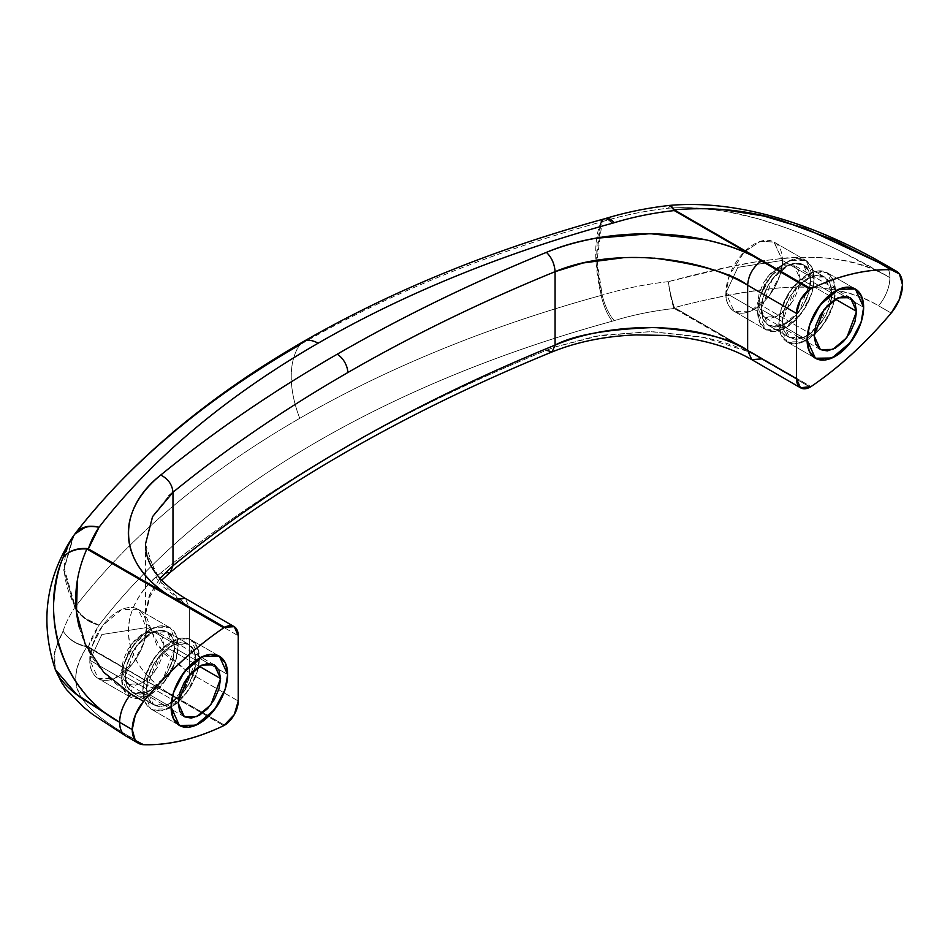 <?xml version="1.0" encoding="UTF-8"?>
<svg xmlns="http://www.w3.org/2000/svg" width="950" height="950" viewBox="0 0 950 950"><rect width="100%" height="100%" fill="white"/><g stroke="black" fill="none" stroke-linecap="round" stroke-linejoin="round"><path stroke-width="0.71" stroke-dasharray="4.75 3.56" d="M757.637 303.228L814.162 335.872L757.637 303.228L763.847 316.956L776.269 316.766L790.269 304.997L800.031 278.754L793.82 265.026L781.399 265.216L767.398 276.984L757.637 303.228L759.252 292.933L763.847 282.34L770.723 273.054L778.834 266.511L786.944 263.696L793.82 265.026L798.416 270.311L800.031 278.754L835.371 299.155L800.031 278.754L798.416 289.049L793.82 299.642L786.944 308.928L778.834 315.471L770.723 318.286L763.847 316.956L759.252 311.671L757.637 303.228M744.194 251.976L760.487 241.288L773.965 242.024L782.432 260.431L774.155 242.131L760.629 241.241L744.194 251.976L760.487 241.288L773.965 242.024L782.432 260.431L737.853 267.33L725.907 293.063L737.853 267.33L782.432 260.431C783.572 269.325 775.093 296.863 754.169 309.391C733.246 321.017 724.767 303.276 725.907 293.063A39.971 23.085 120 0 0 737.046 312.609A39.971 23.085 120 0 0 766.721 298.751A39.971 23.085 120 0 0 782.432 260.431L814.162 278.754A39.971 23.085 -60 0 1 798.451 317.074A39.971 23.085 -60 0 1 768.776 330.921A39.971 23.085 -60 0 1 757.637 311.386L725.907 293.063L757.637 311.386L759.786 322.644L765.914 329.686L775.081 331.467L785.899 327.714L796.717 318.974L805.885 306.613L812.012 292.481L814.162 278.754L812.012 267.508L805.885 260.454L796.717 258.673L785.899 262.426L775.081 271.166L765.914 283.527L759.786 297.659L757.637 311.386A39.971 23.085 -60 0 1 773.347 273.066A39.971 23.085 -60 0 1 803.023 259.219A39.971 23.085 -60 0 1 814.162 278.754L782.432 260.431A39.971 23.085 120 0 0 771.293 240.896A39.971 23.085 120 0 0 741.617 254.754A39.971 23.085 120 0 0 725.907 293.063L729.398 275.322L744.171 251.987L729.398 275.322L725.907 293.063L729.398 275.322L744.171 251.987M761.164 309.356A34.972 20.199 120 0 0 770.925 326.444A34.972 20.199 120 0 0 796.884 314.319A34.972 20.199 120 0 0 810.635 280.796L831.832 293.027A34.972 20.199 -60 0 1 818.081 326.562A34.972 20.199 -60 0 1 792.122 338.687A34.972 20.199 -60 0 1 782.373 321.587L761.164 309.356L782.373 321.587L784.249 331.431L789.616 337.606L797.632 339.162L807.096 335.872L816.561 328.225L824.588 317.407L829.956 305.045L831.832 293.027L829.956 283.183L824.588 277.02L816.561 275.464L807.096 278.754L797.632 286.389L789.616 297.207L784.249 309.569L782.373 321.587A34.972 20.199 -60 0 1 796.124 288.064A34.972 20.199 -60 0 1 822.082 275.939A34.972 20.199 -60 0 1 831.832 293.027L810.635 280.796A34.972 20.199 120 0 0 800.886 263.696A34.972 20.199 120 0 0 774.915 275.821A34.972 20.199 120 0 0 761.164 309.356L763.052 297.338L768.408 284.976L776.435 274.146L785.899 266.511L795.364 263.221L803.391 264.777L808.747 270.952L810.635 280.796L808.747 292.802L803.391 305.164L795.364 315.994L785.899 323.629L776.435 326.919L768.408 325.363L763.052 319.188L761.164 309.356L782.373 321.587L793.761 290.973L810.089 277.234L824.588 277.02L831.832 293.027L810.635 280.796L803.391 264.777L788.892 264.991L772.552 278.73L761.164 309.356L768.408 325.363L782.907 325.149L799.247 311.41L810.635 280.796L831.832 293.027L829.956 283.183L824.588 277.02L816.561 275.464L807.096 278.754L797.632 286.389L789.616 297.207L784.249 309.569L782.373 321.587L784.249 331.431L789.616 337.606L797.632 339.162L807.096 335.872L816.561 328.225L824.588 317.407L829.956 305.045L831.832 293.027L820.444 323.653L804.116 337.381L789.616 337.606L782.373 321.587L761.164 309.356L763.052 297.338L768.408 284.976L776.435 274.146L785.899 266.511L795.364 263.221L803.391 264.777L808.747 270.952L810.635 280.796L808.747 292.802L803.391 305.164L795.364 315.994L785.899 323.629L776.435 326.919L768.408 325.363L763.052 319.188L761.164 309.356M778.834 323.629A39.971 23.085 120 0 0 789.984 343.164A39.971 23.085 120 0 0 819.648 329.306A39.971 23.085 120 0 0 835.371 290.985L863.633 307.313L835.371 290.985A39.971 23.085 120 0 0 824.22 271.451A39.971 23.085 120 0 0 794.556 285.309A39.971 23.085 120 0 0 778.834 323.629L807.096 339.946L778.834 323.629L780.983 309.902L787.111 295.771L796.29 283.397L807.096 274.669L817.914 270.904L827.094 272.686L833.221 279.739L835.371 290.985L833.221 304.724L827.094 318.856L817.914 331.218L807.096 339.946L796.29 343.71L787.111 341.929L780.983 334.875L778.834 323.629L807.096 339.946L778.834 323.629L787.111 341.929L803.688 341.679L822.356 325.992L832.877 305.829L835.371 290.985L827.094 272.686L810.516 272.935L791.849 288.634L781.328 308.786L778.834 323.629L780.983 309.902L787.111 295.771L796.29 283.397L807.096 274.669L817.914 270.904L827.094 272.686L833.221 279.739L835.371 290.985L854.501 302.041L835.371 290.985L833.221 304.724L827.094 318.856L817.914 331.218L807.096 339.946L796.29 343.71L787.111 341.929L780.983 334.875L778.834 323.629M160.752 475.036C168.174 478.8 172.259 484.548 172.983 492.266M125.792 735.989A29.984 17.314 120 0 0 130.969 737.426A29.984 17.349 -60 0 1 125.768 735.977A29.984 17.349 120 0 0 130.969 737.426L143.557 744.693L130.969 737.426C117.776 729.837 106.732 722.404 97.838 715.124C89.122 708.047 82.947 700.934 79.301 693.809C72.734 681.637 75.264 665.962 86.866 646.784L223.737 725.669L174.871 697.454L175.75 696.979C184.062 690.935 188.599 682.884 189.371 672.802L238.236 701.017L189.371 672.802L189.371 607.525L189.371 672.802C188.587 682.789 184.051 690.852 175.75 696.979L167.283 692.324C155.016 684.131 145.504 674.821 138.748 664.418C132.192 654.324 128.737 643.791 128.381 632.831C128.036 622.238 130.708 611.729 136.408 601.291C141.966 591.102 150.076 581.661 160.752 572.945C213.619 529.791 272.436 489.523 337.179 452.141C401.921 414.77 471.663 380.819 546.416 350.289L554.954 347.011L595.496 336.241L650.133 331.598L704.852 337.582C722.867 341.489 738.981 346.976 753.196 354.053L810.124 387.149L761.259 358.934L753.255 354.101L753.754 353.637L674.393 307.574C713.901 297.255 750.096 290.569 783.002 287.529C801.194 286.259 818.283 287.066 834.266 289.952C850.606 292.933 865.379 298.217 878.584 305.793L891.183 313.061L878.584 305.793A29.984 17.314 120 0 0 889.913 277.602A29.984 17.314 120 0 0 884.284 264.243M303.204 341.703A29.984 17.314 -120 0 0 299.761 344.862A1087.251 627.724 0 0 0 76.048 532.463L75.264 533.472M883.761 263.91A29.984 17.314 -60 0 1 889.913 277.602A29.984 17.314 -60 0 1 878.584 305.793C825.396 273.291 745.133 289.608 674.393 307.574C671.994 300.794 669.964 292.149 668.289 281.663A237.797 137.287 0 0 0 602.158 295.129C595.021 262.378 595.021 237.904 602.158 221.694A237.797 137.287 180 0 1 668.289 208.216C684.428 206.886 704.306 208.086 727.926 211.838L757.506 218.595L786.742 228.036C808.462 236.277 826.821 244.233 841.807 251.893L889.877 277.578A29.984 17.266 120 0 0 883.749 263.91A29.984 17.266 -60 0 1 889.877 277.578C875.864 269.456 859.845 263.673 841.807 260.241C826.821 257.236 808.462 256.441 786.742 257.877L757.506 261.488L727.926 267.306L668.289 281.663C746.997 260.692 831.642 241.49 889.877 277.578A29.984 17.302 -60.1 0 1 878.584 305.793A29.984 17.302 119.9 0 0 889.877 277.578C831.642 244.174 746.997 202.208 668.289 208.216L670.641 205.366M146.442 627.617C147.583 636.512 139.092 664.05 118.18 676.578C97.256 688.204 88.778 670.462 89.906 660.25L101.852 634.517L146.442 627.617L178.172 645.941L175.679 660.773L165.158 680.936L146.49 696.635L129.924 696.873L121.647 678.573L89.906 660.25L98.194 678.561L114.76 678.312L133.428 662.613L143.949 642.461L146.442 627.617L138.166 609.318L121.588 609.568L102.921 625.254L92.399 645.418L89.906 660.25L121.647 678.573L123.797 689.831L129.924 696.873L139.092 698.654L149.91 694.901L160.728 686.161L169.896 673.799L176.023 659.668L178.172 645.941L176.023 634.695L169.896 627.641L160.728 625.86L149.91 629.613L139.092 638.352L129.924 650.714L123.797 664.846L121.647 678.573L124.129 663.741L134.662 643.578L153.33 627.891L169.896 627.641L178.172 645.941L146.442 627.617L101.852 634.517L89.906 660.25C88.778 651.367 97.256 623.818 118.18 611.301C139.092 599.664 147.583 617.417 146.442 627.617C147.583 636.512 139.092 664.05 118.18 676.578C97.256 688.204 88.778 670.462 89.906 660.25L101.852 634.517L146.442 627.617L178.172 645.941A39.971 23.085 -60 0 1 162.462 684.261A39.971 23.085 -60 0 1 132.786 698.107A39.971 23.085 -60 0 1 121.647 678.573L89.906 660.25A39.971 23.085 120 0 0 101.056 679.796A39.971 23.085 120 0 0 130.732 665.938A39.971 23.085 120 0 0 146.442 627.617A39.971 23.085 120 0 0 135.292 608.083A39.971 23.085 120 0 0 105.628 621.941A39.971 23.085 120 0 0 89.906 660.25L121.647 678.573L123.797 689.831L129.924 696.873L139.092 698.654L149.91 694.901L160.728 686.161L169.896 673.799L176.023 659.668L178.172 645.941L176.023 634.695L169.896 627.641L160.728 625.86L149.91 629.613L139.092 638.352L129.924 650.714L123.797 664.846L121.647 678.573A39.971 23.085 -60 0 1 137.358 640.252A39.971 23.085 -60 0 1 167.034 626.406A39.971 23.085 -60 0 1 178.172 645.941L146.442 627.617L101.852 634.517L89.906 660.25C88.778 651.367 97.256 623.818 118.18 611.301C139.092 599.664 147.583 617.417 146.442 627.617M174.646 647.983L195.842 660.214L184.454 690.84L168.114 704.568L153.615 704.793L146.371 688.774L125.174 676.543L132.418 692.55L146.917 692.336L163.257 678.597L174.646 647.983L167.402 631.964L152.902 632.178L136.562 645.917L125.174 676.543L146.371 688.774L148.259 698.618L153.615 704.793L161.643 706.349L171.107 703.059L180.571 695.412L188.599 684.594L193.954 672.232L195.842 660.214L193.954 650.37L188.599 644.207L180.571 642.651L171.107 645.941L161.643 653.576L153.615 664.394L148.259 676.756L146.371 688.774L157.759 658.16L174.099 644.421L188.599 644.207L195.842 660.214L174.646 647.983L172.757 659.989L167.402 672.351L159.374 683.181L149.91 690.816L140.446 694.106L132.418 692.55L127.062 686.375L125.174 676.543L127.062 664.525L132.418 652.163L140.446 641.333L149.91 633.697L159.374 630.408L167.402 631.964L172.757 638.139L174.646 647.983L195.842 660.214A34.972 20.199 -60 0 1 182.091 693.749A34.972 20.199 -60 0 1 156.132 705.874A34.972 20.199 -60 0 1 146.371 688.774L125.174 676.543A34.972 20.199 120 0 0 134.924 693.631A34.972 20.199 120 0 0 160.894 681.506A34.972 20.199 120 0 0 174.646 647.983A34.972 20.199 120 0 0 164.884 630.883A34.972 20.199 120 0 0 138.926 643.008A34.972 20.199 120 0 0 125.174 676.543L146.371 688.774L148.259 698.618L153.615 704.793L161.643 706.349L171.107 703.059L180.571 695.412L188.599 684.594L193.954 672.232L195.842 660.214L193.954 650.37L188.599 644.207L180.571 642.651L171.107 645.941L161.643 653.576L153.615 664.394L148.259 676.756L146.371 688.774A34.972 20.199 -60 0 1 160.123 655.251A34.972 20.199 -60 0 1 186.093 643.126A34.972 20.199 -60 0 1 195.842 660.214L174.646 647.983L172.757 659.989L167.402 672.351L159.374 683.181L149.91 690.816L140.446 694.106L132.418 692.55L127.062 686.375L125.174 676.543L127.062 664.525L132.418 652.163L140.446 641.333L149.91 633.697L159.374 630.408L167.402 631.964L172.757 638.139L174.646 647.983M199.369 658.172L227.644 674.5L199.369 658.172L191.092 639.873L174.527 640.122L155.859 655.821L145.338 675.972L142.844 690.816L151.121 709.116L167.687 708.866L186.354 693.179L196.888 673.016L199.369 658.172L197.22 671.911L191.092 686.043L181.925 698.404L171.107 707.133L142.844 690.816L171.107 707.133L160.289 710.897L151.121 709.116L144.994 702.062L142.844 690.816L144.994 677.089L151.121 662.957L160.289 650.584L171.107 641.856L181.925 638.091L191.092 639.873L197.22 646.926L199.369 658.172L227.644 674.5L199.369 658.172A39.971 23.085 120 0 0 188.231 638.637A39.971 23.085 120 0 0 158.555 652.496A39.971 23.085 120 0 0 142.844 690.816A39.971 23.085 120 0 0 153.983 710.351A39.971 23.085 120 0 0 183.659 696.492A39.971 23.085 120 0 0 199.369 658.172L197.22 671.911L191.092 686.043L181.925 698.404L171.107 707.133L142.844 690.816L171.107 707.133L160.289 710.897L151.121 709.116L144.994 702.062L142.844 690.816L144.994 677.089L151.121 662.957L160.289 650.584L171.107 641.856L181.925 638.091L191.092 639.873L197.22 646.926L199.369 658.172M782.432 260.431L737.853 267.33L725.907 293.063L757.637 311.386L760.131 296.554L770.652 276.391L789.319 260.704L805.885 260.454L814.162 278.754L782.432 260.431L814.162 278.754L812.012 267.508L805.885 260.454L796.717 258.673L785.899 262.426L775.081 271.166L765.914 283.527L759.786 297.659L757.637 311.386L759.786 322.644L765.914 329.686L775.081 331.467L785.899 327.714L796.717 318.974L805.885 306.613L812.012 292.481L814.162 278.754L811.68 293.586L801.147 313.749L782.479 329.448L765.914 329.686L757.637 311.386L725.907 293.063L734.184 311.374L750.749 311.125L769.417 295.426L779.938 275.274L782.432 260.431C783.572 269.325 775.093 296.863 754.169 309.391C733.246 321.017 724.767 303.276 725.907 293.063L737.853 267.33L782.432 260.431M863.633 307.313L854.501 302.041L863.633 307.313M72.734 536.999L63.721 570.095L74.836 607.501A29.984 22.824 -146.1 0 0 99.049 625.171A1061.293 612.726 0 0 1 612.322 321.195C555.679 336.763 501.849 355.086 450.846 376.164C399.831 397.254 352.426 420.755 308.631 446.69C264.836 472.625 225.34 500.591 190.131 530.563C154.933 560.548 124.569 592.076 99.049 625.171A29.984 22.361 37.6 0 1 75.335 606.824A1087.251 627.724 180 0 1 299.761 418.309A1087.251 627.724 180 0 1 601.16 295.414A29.984 10.521 -105.4 0 0 612.322 321.195L614.306 320.613L612.322 321.195A29.984 10.521 74.6 0 1 601.16 295.414L602.158 295.129A237.797 137.287 180 0 1 668.289 281.663C669.679 292.196 671.472 300.877 673.681 307.693L753.136 354.029L674.274 308.501C653.232 310.781 633.234 314.83 614.306 320.613A29.984 11.459 73 0 1 602.158 295.129L597.028 260.288L602.158 221.694L601.16 221.979A1087.251 627.724 0 0 0 299.761 344.862A1087.251 627.724 180 0 1 601.16 221.979C593.881 238.236 593.881 262.711 601.16 295.414A1087.251 627.724 0 0 0 299.761 418.309A89.941 51.929 60 0 1 299.761 344.862A89.941 51.929 -120 0 0 299.761 418.309A1087.251 627.724 0 0 0 75.335 606.824C60.586 578.752 60.586 554.266 75.335 533.389M119.617 722.285C105.509 714.174 93.088 703.534 82.353 690.365M167.342 692.372L224.616 725.194L175.75 696.979L174.871 697.454L87.744 647.092A9.999 5.771 120 0 0 88.362 646.772A211.826 122.301 0 0 1 99.049 625.171L85.073 618.759C79.859 614.591 76.451 610.838 74.836 607.501A29.984 10.284 150.6 0 1 75.335 606.824C76.855 610.149 80.192 613.997 85.357 618.367L99.049 625.171L88.362 646.772L87.02 646.392C76.522 644.373 68.543 639.255 63.08 631.073A237.797 137.287 180 0 1 74.836 607.501A237.797 137.287 0 0 0 63.08 631.073L57.914 641.796L53.782 656.521L55.231 669.346M79.301 627.368C82.947 641.238 89.122 653.861 97.838 665.238C106.732 676.828 117.776 686.446 130.969 694.106M55.302 669.489L54.566 651.973L63.08 631.073C68.566 639.326 76.546 644.432 87.02 646.392L166.606 692.621L88.362 646.772A9.999 5.771 -60 0 1 87.744 647.092L86.866 646.784C63.709 683.026 76.024 705.945 130.969 737.426M670.641 205.331L668.289 208.216A237.797 137.287 0 0 0 602.158 221.694L601.16 221.979L595.911 260.454L601.16 295.414L602.158 295.129A29.984 11.459 -107 0 0 614.306 320.613A211.826 122.301 0 0 1 674.274 308.501A9.999 5.771 120 0 0 674.892 308.109A9.999 5.771 -60 0 1 674.274 308.501L673.681 307.693A9.999 7.683 160.5 0 0 674.393 307.574L673.681 307.693C671.484 300.96 669.691 292.279 668.289 281.663C669.976 292.232 672.006 300.877 674.393 307.574L811.003 386.614L753.754 353.637L753.255 354.101M145.481 544.101L156.94 578.752L189.371 607.525L185.238 598.381L189.371 607.525L238.236 635.74L189.371 607.525L163.471 586.946L146.003 551.629L145.469 543.923L153.247 515.244L168.993 495.722M624.399 257.581L653.897 258.103M159.944 578.36L149.851 594.142L145.469 614.009L146.003 620.979L163.471 653.244L189.371 672.802L156.94 645.584L145.481 614.187L149.174 595.971L159.992 578.419M602.158 221.694A29.984 11.459 73 0 1 604.948 218.737A29.984 11.459 -107 0 0 602.158 221.694M63.08 631.073C68.483 639.421 76.404 644.658 86.866 646.784C76.439 644.729 68.507 639.481 63.08 631.073M74.052 535.111L64.256 568.551L75.335 606.824A29.984 10.284 -29.4 0 0 74.836 607.501L63.709 569.976L73.269 536.216M604.414 218.833A29.984 10.521 -105.4 0 0 601.16 221.979M751.771 359.634L761.259 358.934M170.192 572.351L160.752 572.945A1613.979 931.819 180 0 1 546.416 350.289L554.954 347.011L601.267 335.243L651.748 331.621L702.288 337.048L747.662 351.441L753.196 354.065M546.416 350.289L552.104 351.916M167.283 692.324C116.292 658.92 117.301 606.967 160.752 572.945L164.053 573.847M164.101 573.847L170.228 572.327M121.647 670.415L178.172 703.059L121.647 670.415L127.846 684.143L140.279 683.953L154.28 672.184L164.041 645.941L157.831 632.213L145.409 632.403L131.409 644.171L121.647 670.415L123.251 660.119L127.846 649.527L134.734 640.241L142.844 633.697L150.955 630.883L157.831 632.213L162.426 637.498L164.041 645.941L199.369 666.342L164.041 645.941L162.426 656.236L157.831 666.829L150.955 676.115L142.844 682.658L134.734 685.472L127.846 684.143L123.251 678.858L121.647 670.415M850.357 297.671L793.82 265.026M734.184 311.374L765.914 329.686L734.184 311.374M768.408 325.363L789.616 337.606L768.408 325.363M787.111 341.929L815.385 358.245L787.111 341.929M827.094 272.686L855.356 289.014L827.094 272.686M803.391 264.777L824.588 277.02L803.391 264.777M774.155 242.131L805.885 260.454L774.155 242.131M820.373 349.588L763.847 316.956M129.924 696.873L98.194 678.561L129.924 696.873M153.615 704.793L132.418 692.55L153.615 704.793M179.384 725.432L151.121 709.116L179.384 725.432M145.469 543.923L145.469 575.427M145.469 575.451L145.469 614.009M219.367 656.201L191.092 639.873L219.367 656.201M188.599 644.207L167.402 631.964L188.599 644.207M169.896 627.641L138.166 609.318L169.896 627.641M55.278 669.382L55.753 670.688M161.654 580.224L150.29 595.816L145.481 614.187M214.368 664.857L157.831 632.213M184.383 716.775L127.846 684.143"/><path stroke-width="1.43" d="M814.162 335.872L823.935 309.617L837.936 297.849L850.357 297.671L856.568 311.386L835.371 299.155L843.481 296.329L850.357 297.671L854.953 302.955L856.568 311.386L854.953 321.694L850.357 332.286L843.481 341.561L835.371 348.104L827.26 350.93L820.373 349.588L815.777 344.304L814.162 335.872L815.777 325.565L820.373 314.973L827.26 305.698L835.371 299.155L856.568 311.386L846.806 337.642L832.806 349.41L820.373 349.588L814.162 335.872M863.633 307.313A39.971 23.085 -60 0 1 847.922 345.634A39.971 23.085 -60 0 1 818.247 359.48A39.971 23.085 -60 0 1 807.096 339.946L809.258 351.191L815.385 358.245L824.553 360.026L835.371 356.274L846.189 347.534L855.356 335.172L861.484 321.041L863.633 307.313L861.484 296.067L855.356 289.014L846.189 287.233L835.371 290.985L824.553 299.725L815.385 312.087L809.258 326.218L807.096 339.946A39.971 23.085 -60 0 1 822.819 301.625A39.971 23.085 -60 0 1 852.482 287.779A39.971 23.085 -60 0 1 863.633 307.313L861.484 296.067L855.356 289.014L863.633 307.313L861.139 322.145L850.618 342.309L831.951 358.008L815.385 358.245L824.553 360.026L835.371 356.274L846.189 347.534L855.356 335.172L861.484 321.041L863.633 307.313M670.676 205.307C749.312 198.764 829.837 232.786 883.678 263.863L883.69 263.863A29.984 17.266 120 0 0 878.584 262.473L891.183 269.752A29.984 17.314 -60 0 1 896.883 271.51A29.984 17.314 -60 0 1 891.183 313.061A299.808 173.102 -60 0 1 811.003 386.614L800.458 387.754L796.504 378.706L796.504 313.429L800.458 299.808L810.124 289.251L753.184 256.144C738.981 249.054 722.867 243.568 704.841 239.661L650.133 233.676L595.496 238.319C577.861 241.526 561.497 246.216 546.416 252.368C471.663 282.898 401.921 316.849 337.179 354.231A14.986 8.657 60 0 1 347.771 372.59C412.169 335.445 481.27 301.803 555.073 271.676L555.073 345.111C406.054 406.149 278.694 479.679 172.983 565.713L172.983 492.266A1598.981 923.163 180 0 1 347.771 372.59A14.986 8.657 -120 0 0 337.179 354.231A1613.979 931.819 0 0 0 160.752 475.036C150.076 483.74 141.966 493.192 136.408 503.369C130.708 513.819 128.036 524.329 128.381 534.909C128.737 545.882 132.192 556.415 138.748 566.497C145.504 576.911 155.016 586.209 167.283 594.415L224.616 627.297L234.282 626.691L238.236 635.74L238.236 701.017L234.282 714.637L223.737 725.669C195.439 739.136 168.708 745.477 143.557 744.693L135.292 740.466L132.24 729.576A29.984 17.314 -60 0 1 143.557 701.385L130.969 694.106A29.984 17.314 120 0 0 119.653 722.309A29.984 17.314 180 0 1 119.617 722.285A29.984 17.349 120 0 0 125.78 735.977A29.984 17.349 -60 0 1 119.617 722.285L132.24 729.576L135.292 715.16L143.557 701.385C168.708 671.567 195.439 647.057 223.737 627.831L224.616 627.297A19.986 11.543 -60 0 1 234.116 626.596A19.986 11.543 -60 0 1 238.236 635.74L238.236 701.017A19.986 11.543 -60 0 1 224.616 725.194A9.999 5.771 -60 0 1 223.737 725.669A299.808 173.102 -60 0 1 143.557 744.693A29.984 17.314 -60 0 1 138.379 743.256A29.984 17.314 -60 0 1 132.24 729.576L119.653 722.309A29.984 17.314 120 0 0 125.792 735.989A29.984 17.314 -60 0 1 119.653 722.309L76.558 694.355L55.302 669.489M130.969 737.426A29.984 17.314 -60 0 1 125.792 735.989L92.613 714.388L83.671 707.263L66.631 689.759L61.738 682.729L55.753 670.688M82.353 690.365C73.126 679.404 65.562 665.226 59.648 647.829C57.819 642.711 56.133 634.909 54.589 624.411C53.568 613.961 53.295 606.171 53.782 601.053C55.314 582.801 58.413 568.326 63.08 557.638A237.797 137.287 180 0 1 74.836 534.066A29.984 19.689 -142.2 0 1 75.335 533.389A1087.251 627.724 180 0 1 76.048 532.463A1087.251 627.724 0 0 0 75.335 533.389A29.984 22.361 37.6 0 1 99.049 527.25A1061.293 612.726 180 0 1 318.119 343.223A29.984 17.314 -120 0 0 303.204 341.703A29.984 17.314 60 0 1 318.119 343.223C360.881 318.547 406.956 296.127 456.344 275.987C505.733 255.847 557.733 238.284 612.322 223.274L614.306 222.692C633.234 216.909 653.232 212.871 674.274 210.579L753.136 256.108L674.274 210.579L670.641 205.331L674.892 210.259L811.003 288.776A299.808 173.102 -60 0 1 891.183 269.752L878.584 262.473A29.984 17.314 -60 0 1 883.761 263.91M227.644 674.5L225.15 689.332L214.629 709.496L195.961 725.194L179.384 725.432L171.107 707.133L173.256 718.378L179.384 725.432L188.563 727.213L199.369 723.461L210.188 714.721L219.367 702.359L225.494 688.227L227.644 674.5L225.494 663.254L219.367 656.201L210.188 654.419L199.369 658.172L188.563 666.912L179.384 679.274L173.256 693.405L171.107 707.133L173.601 692.301L184.122 672.137L202.789 656.438L219.367 656.201L227.644 674.5A39.971 23.085 -60 0 1 211.921 712.821A39.971 23.085 -60 0 1 182.257 726.667A39.971 23.085 -60 0 1 171.107 707.133L173.256 718.378L179.384 725.432L188.563 727.213L199.369 723.461L210.188 714.721L219.367 702.359L225.494 688.227L227.644 674.5L225.494 663.254L219.367 656.201L210.188 654.419L199.369 658.172L188.563 666.912L179.384 679.274L173.256 693.405L171.107 707.133A39.971 23.085 -60 0 1 186.829 668.812A39.971 23.085 -60 0 1 216.493 654.966A39.971 23.085 -60 0 1 227.644 674.5M807.096 339.946L809.59 325.114L820.123 304.95L838.779 289.251L855.356 289.014L846.189 287.233L835.371 290.985L824.553 299.725L815.385 312.087L809.258 326.218L807.096 339.946L809.258 351.191L815.385 358.245L807.096 339.946M670.225 205.342C647.651 207.848 626.097 212.242 605.542 218.5A29.984 11.459 73 0 1 614.306 222.692A29.984 11.459 -107 0 0 605.577 218.5A29.984 11.459 -107 0 0 604.948 218.737A29.984 11.459 73 0 1 605.577 218.5L604.378 218.844C492.195 249.755 391.78 290.724 303.133 341.739C208.026 396.696 132.335 460.275 76.036 532.475A1087.251 627.724 180 0 1 299.761 344.862A29.984 17.314 60 0 1 303.204 341.703M72.829 536.857C45.731 578.182 39.864 622.345 55.231 669.346L59.648 677.659C65.562 685.377 73.126 692.396 82.353 698.701L119.617 722.285A29.984 17.314 -60 0 1 130.969 694.106L143.557 701.385A299.808 173.102 -60 0 1 223.737 627.831L86.866 548.969C76.404 548.34 68.483 551.226 63.08 557.638C68.543 551.048 76.522 548.019 87.02 548.53L167.224 594.379L88.362 548.851L99.049 527.25C92.934 526.015 88.374 525.944 85.357 527.013C80.192 528.758 76.855 530.884 75.335 533.389L72.734 536.999M75.335 533.389A29.984 19.689 37.8 0 0 74.836 534.066A237.797 137.287 0 0 0 63.08 557.638C68.507 551.166 76.439 548.281 86.866 548.969C75.264 575.403 72.734 601.54 79.301 627.368M884.284 264.243A29.984 17.314 120 0 0 878.584 262.473L834.266 240.065L783.002 221.089C750.096 210.461 713.901 206.696 674.393 209.76A9.999 8.241 157.9 0 0 673.681 209.831L674.393 209.76L670.641 205.366M753.813 255.811L753.196 256.144C695.329 226.694 605.328 227.287 546.416 252.368A1613.979 931.819 0 0 0 337.179 354.231C272.436 391.602 213.619 431.87 160.752 475.036C117.301 509.046 116.292 561.011 167.283 594.415M86.866 548.969L87.02 548.53A9.999 2.019 94.9 0 0 86.866 548.969L87.744 549.242A9.999 5.771 -60 0 1 88.362 548.851A211.826 122.301 180 0 1 99.049 527.25A29.984 22.824 -146.1 0 0 74.836 534.066L85.073 527.404C88.136 526.241 92.803 526.193 99.049 527.25C125.495 492.967 157.118 460.358 193.942 429.424C230.767 398.501 272.151 369.764 318.119 343.223A1061.293 612.726 180 0 1 612.322 223.274L614.306 222.692A211.826 122.301 180 0 1 674.274 210.579A9.999 5.771 -60 0 1 674.892 210.259L674.393 209.76M653.897 258.103L654.348 258.139C701.171 264.539 732.26 273.576 747.638 285.214L796.504 313.429A19.986 11.543 -60 0 1 810.124 289.251L811.003 288.776C839.313 275.31 866.032 268.969 891.183 269.752L899.448 273.98L902.5 284.869L899.448 299.286L891.183 313.061C866.032 342.879 839.313 367.389 811.003 386.614A9.999 5.771 -60 0 1 810.124 387.149A19.986 11.543 -60 0 1 800.636 387.849A19.986 11.543 -60 0 1 796.504 378.706L747.638 350.491L747.638 285.214L796.504 313.429L796.504 378.706L747.638 350.491C732.26 338.853 701.171 331.182 654.348 327.501C606.717 329.258 573.634 335.136 555.073 345.111L555.073 271.676L583.062 262.972L624.399 257.581M552.104 351.916L555.073 345.111C612.275 320.898 698.404 320.934 747.638 350.491L751.771 359.634L747.638 350.491L747.638 285.214C748.422 275.227 752.958 267.176 761.259 261.036C752.946 267.081 748.41 275.144 747.638 285.214C698.404 255.657 612.275 247.451 555.073 271.676C554.551 263.827 551.665 257.391 546.416 252.368C551.629 257.414 554.515 263.851 555.073 271.676A1598.981 923.163 180 0 0 347.771 372.59A1598.981 923.163 0 0 0 172.983 492.266L172.983 565.713L159.944 578.36M168.993 495.722L172.983 492.266C172.211 484.571 168.126 478.824 160.752 475.036M720.634 209.261L763.562 215.971L805.386 228.439L878.584 262.473A29.984 17.266 -60 0 1 883.607 263.827M601.16 221.979A29.984 10.521 74.6 0 1 604.414 218.833A29.984 10.521 74.6 0 1 612.322 223.274A29.984 10.521 -105.4 0 0 604.414 218.833M75.264 533.472L74.052 535.111M119.617 722.285A29.984 17.314 0 0 0 119.653 722.309A29.984 17.326 -59.9 0 1 130.969 694.106A29.984 17.326 120.1 0 0 119.617 722.285C59.434 690.009 39.71 610.553 63.08 557.638C68.566 550.988 76.546 547.96 87.02 548.53L88.362 548.851A9.999 5.771 120 0 0 87.744 549.242L166.606 594.771L167.342 594.451L166.606 594.771L174.871 599.616L185.238 598.369L175.75 599.082L167.342 594.451M130.969 694.106L103.681 672.22L85.132 643.934L76.475 612.192L77.33 580.165M761.259 358.934L751.771 359.646C728.721 346.382 699.734 338.319 664.81 335.433L636.12 334.899C605.138 336.146 577.125 341.822 552.081 351.928L546.416 350.289M159.992 578.419L172.983 565.713A1598.981 923.163 0 0 1 555.073 345.111L552.081 351.928C402.895 413.036 275.607 486.507 170.228 572.327L172.983 565.713L170.192 572.351M234.104 626.584L185.238 598.369C155.788 580.64 147.594 562.756 145.979 550.549L145.481 544.101L152.546 516.646L172.983 492.266M175.75 599.082L174.871 599.616L223.737 627.831A9.999 5.771 -60 0 1 224.616 627.297L175.75 599.082M670.249 205.366L674.274 210.579A9.999 5.771 120 0 1 674.892 210.259L810.124 289.251A9.999 5.771 -60 0 1 811.003 288.776L762.137 260.561L761.259 261.036L762.137 260.561L753.754 255.776M178.172 703.059L187.934 676.804L201.934 665.036L214.368 664.857L220.578 678.573L199.369 666.342L207.492 663.516L214.368 664.857L218.963 670.142L220.578 678.573L218.963 688.881L214.368 699.473L207.492 708.748L199.369 715.291L191.259 718.117L184.383 716.775L179.787 711.491L178.172 703.059L179.787 692.752L184.383 682.159L191.259 672.885L199.369 666.342L220.578 678.573L210.817 704.829L196.816 716.597L184.383 716.775L178.172 703.059M125.863 736.024L138.451 743.304M883.702 263.874L896.289 271.142M800.636 387.861L751.771 359.646M170.228 572.327L161.654 580.224"/></g></svg>
